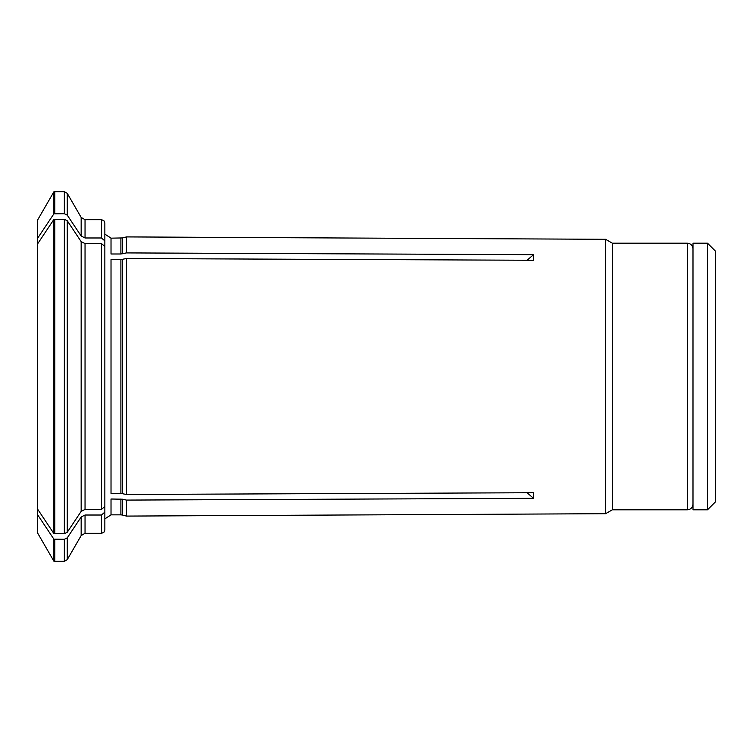 <?xml version="1.0" encoding="UTF-8"?>
<svg xmlns="http://www.w3.org/2000/svg" width="753" height="753" viewBox="0 0 753 753"><rect width="100%" height="100%" fill="white"/><g stroke="black" fill="none" stroke-linecap="round" stroke-linejoin="round"><path stroke-width="1.13" d="M707.509 509.8L715.35 501.959L715.35 251.041L707.509 243.2L693.005 243.2L693.005 509.8L707.509 509.8L707.509 243.2M120.894 259.597L126.438 258.514L126.438 494.486L120.894 493.403L111.02 493.403L111.02 259.597L120.894 259.597L120.894 493.403M81.164 241.628L85.042 243.577L101.495 243.577L104.855 246.485L104.855 506.515L101.495 509.423L85.042 509.423L81.164 511.372L81.164 241.628A418195.408 362167.85 -0 0 0 67.262 220.761L67.262 532.239A418195.408 362167.85 -0 0 0 81.164 511.372M612.34 509.8L687.348 509.8L687.348 243.2L612.34 243.2L612.34 509.8L605.6 513.697L126.438 516.087L126.438 500.086L122.635 499.211L122.635 515.071L126.438 516.087M612.34 243.2L605.6 239.303L605.6 513.697M122.635 253.789L122.635 237.929L111.02 238.155L111.02 253.987L120.894 253.987L126.438 252.914L126.438 236.913L605.6 239.303M101.495 219.678L85.042 219.678L85.042 237.976L101.495 237.976L101.495 219.678L103.858 220.638L104.855 223.039L104.855 245.836M67.262 532.239L64.344 533.689L53.896 533.585L53.896 219.415A412679.372 357390.818 180 0 0 37.65 243.793L37.65 238.193A412679.316 357390.771 180 0 1 53.896 213.814L64.344 213.711L67.262 215.16A418195.408 362167.85 -0 0 1 81.164 236.028L81.164 217.438L85.042 219.678M53.896 533.585A412679.316 357390.771 180 0 1 37.65 509.207L37.65 533.068L53.896 561.211L53.896 539.186A412679.372 357390.818 180 0 1 37.65 514.807M53.896 539.186L64.344 539.289L67.262 537.84A418195.238 362167.709 -0 0 0 81.164 516.972L85.042 515.024L101.495 515.024L104.855 512.115L104.855 507.164M120.894 499.013L120.894 514.845L111.02 514.845L111.02 499.013L122.635 499.211M527.109 492.754L533.538 498.326L126.438 500.086M126.438 494.486L533.538 492.726L533.538 498.326M53.896 219.415L64.344 219.311L67.262 220.761M527.109 260.246L533.538 254.674L533.538 260.274L126.438 258.514M687.348 243.2C690.746 243.53 692.619 245.403 692.948 248.801L692.948 504.199C692.619 507.597 690.746 509.47 687.348 509.8M101.495 515.024L101.495 533.322L103.858 532.362L104.855 529.961L104.855 512.115L104.855 524.248M37.65 243.793L37.65 509.207M533.538 254.674L126.438 252.914M53.896 213.814L53.896 191.789L37.65 219.932L37.65 238.193M101.495 237.976L104.855 240.885M85.042 237.976L81.164 236.028M122.635 259.39L122.635 493.61M85.042 243.577L85.042 509.423M101.495 243.577L101.495 509.423M120.894 238.155L120.894 253.987M54.79 213.711L54.79 191.676L64.344 191.676L67.262 193.352L67.262 215.16M64.344 213.711L64.344 191.676M85.042 515.024L85.042 533.322L101.495 533.322M67.262 537.84L67.262 559.648L81.164 535.562L81.164 516.972M64.344 539.289L64.344 561.324L54.79 561.324L54.79 539.289M64.344 533.689L64.344 219.311M54.79 533.689L54.79 219.311M692.948 494.533L693.005 495.239M692.948 258.467L693.005 257.761M122.635 515.071L120.894 514.845M111.02 514.845L104.855 518.873M64.344 561.324L67.262 559.648M53.896 561.211L54.79 561.324M81.164 535.562L85.042 533.322M81.164 217.438L67.262 193.352M111.02 238.155L104.855 234.127M53.896 191.789L54.79 191.676M122.635 237.929L126.438 236.913"/></g></svg>
